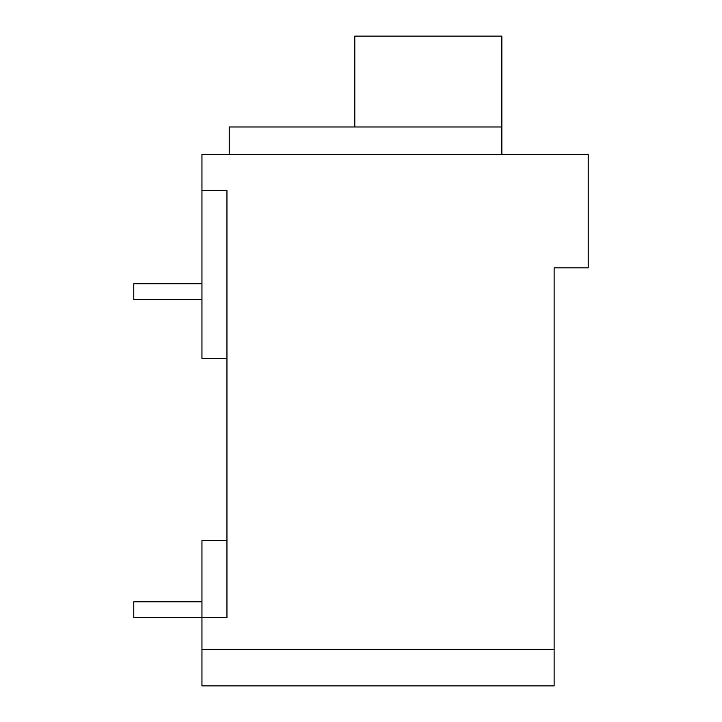 <?xml version="1.0" encoding="UTF-8"?>
<svg xmlns="http://www.w3.org/2000/svg" width="722" height="722" viewBox="0 0 722 722"><rect width="100%" height="100%" fill="white"/><g stroke="black" fill="none" stroke-linecap="round" stroke-linejoin="round"><path stroke-width="1.08" d="M226.952 358.726L201.961 358.726L201.961 154.246L588.204 154.246L588.204 267.844L554.126 267.844L554.126 685.9L201.961 685.9L201.961 649.547L554.126 649.547M201.961 190.599L226.952 190.599L226.952 617.743L201.961 617.743L201.961 649.547M226.952 540.489L201.961 540.489L201.961 617.743L133.796 617.743L133.796 601.832L201.961 601.832M554.126 685.9L540.977 685.9M501.862 154.246L501.862 126.982L229.226 126.982L229.226 154.246M201.961 299.657L133.796 299.657L133.796 283.755L201.961 283.755M354.818 126.982L354.818 36.1L501.862 36.1L501.862 126.982"/></g></svg>

